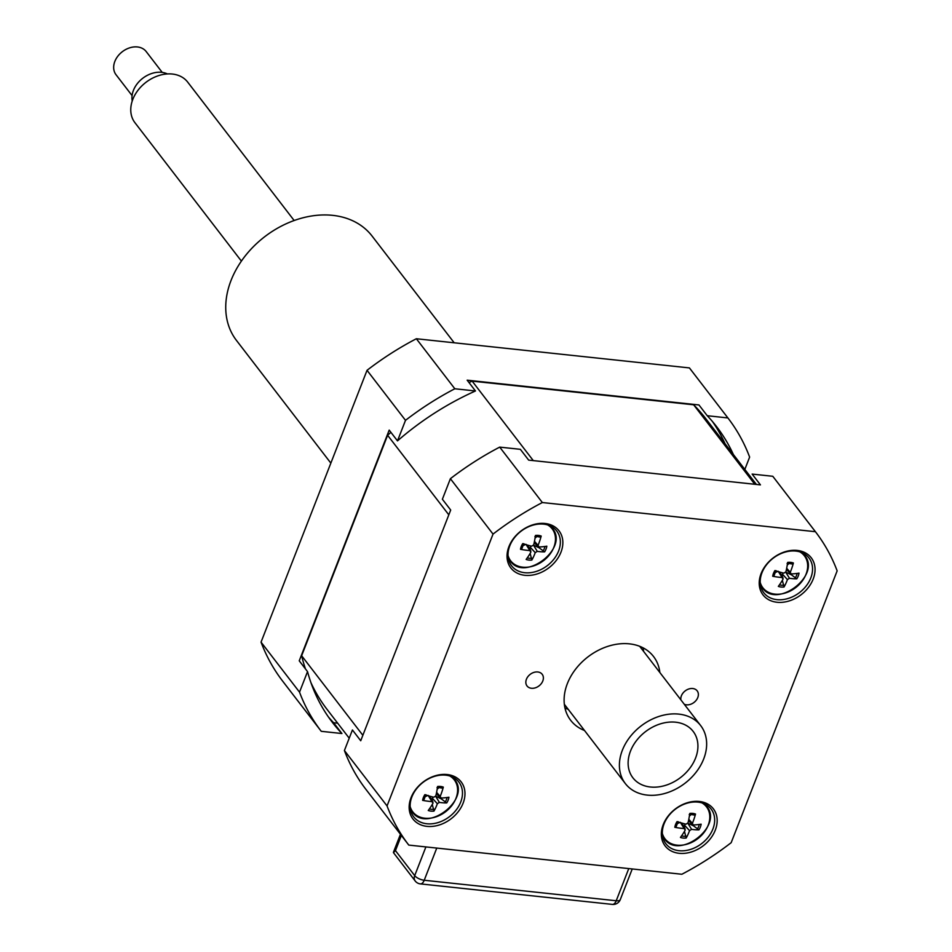 <?xml version="1.0" encoding="UTF-8"?>
<svg xmlns="http://www.w3.org/2000/svg" width="952" height="952" viewBox="0 0 952 952"><rect width="100%" height="100%" fill="white"/><g stroke="black" fill="none" stroke-linecap="round" stroke-linejoin="round"><path stroke-width="1.43" d="M425.901 846.911L414.703 875.638A7.604 5.771 142.4 0 0 415.179 880.969L393.45 852.635L395.461 850.624L401.375 835.463M395.461 850.624L414.703 875.638A7.604 3.082 21.3 0 0 424.223 880.255A7.604 3.879 96.1 0 1 420.403 883.896L612.398 904.4A7.604 3.879 -83.9 0 0 616.218 900.759A7.604 3.082 21.3 0 0 620.288 899.604L632.235 868.962M432.077 804.773A10.377 7.878 -37.6 0 0 432.351 804.749L433.969 811.092A47.493 25.252 -92.5 0 0 437.349 803.702L439.384 802.393A47.493 19.861 29.5 0 0 446.726 802.929A14.47 10.984 142.4 0 0 448.939 797.229A47.493 18.29 -166.8 0 1 441.085 798.038L440.181 796.419A47.493 29 -80.6 0 0 443.323 787.114L442.287 788.149L439.05 787.578A10.377 7.878 -37.6 0 0 438.789 787.482M425.734 794.944A12.781 9.698 -37.6 0 0 423.866 799.954L422.628 800.358A47.493 24.573 19.1 0 0 432.065 801.608L432.97 803.226A47.493 22.717 104.4 0 1 428.245 810.485A14.47 10.984 142.4 0 0 433.969 811.092M443.323 787.114A14.47 10.984 142.4 0 0 437.599 786.495A47.493 18.957 93.3 0 1 435.814 795.943L433.767 797.252A47.493 13.578 -156.8 0 1 424.854 794.658A14.47 10.984 142.4 0 0 422.628 800.358M446.726 802.929L441.395 798.954A10.377 7.878 -37.6 0 0 441.966 797.99M449.784 775.963A26.192 19.885 -37.6 0 1 445.691 811.663A26.192 19.885 -37.6 0 1 410.133 806.463M441.085 798.038L440.336 797.764M428.352 795.765L432.97 803.226M424.152 797.121L428.102 795.36M432.339 800.953L432.613 796.955M437.194 789.148L439.05 787.578M435.576 796.158L441.395 798.954M529.955 553.731A10.377 7.878 -37.6 0 0 530.228 553.707L531.859 560.05A47.493 25.252 -92.5 0 0 535.226 552.648L537.273 551.351A47.493 19.861 29.5 0 0 544.603 551.886A14.47 10.984 142.4 0 0 546.817 546.186A47.493 18.29 -166.8 0 1 538.963 546.995L538.058 545.365A47.493 29 -80.6 0 0 541.2 536.059L540.165 537.106L536.928 536.535A10.377 7.878 -37.6 0 0 536.666 536.44M523.612 543.901A12.781 9.698 -37.6 0 0 521.744 548.899L520.506 549.316A47.493 24.573 19.1 0 0 529.955 550.565L530.847 552.184A47.493 22.717 104.4 0 1 526.135 559.431A14.47 10.984 142.4 0 0 531.859 560.05M541.2 536.059A14.47 10.984 142.4 0 0 535.476 535.452A47.493 18.957 93.3 0 1 533.691 544.901L531.644 546.21A47.493 13.578 -156.8 0 1 522.731 543.616A14.47 10.984 142.4 0 0 520.506 549.316M544.603 551.886L539.272 547.912A10.377 7.878 -37.6 0 0 539.843 546.948M547.662 524.921A26.192 19.885 -37.6 0 1 543.568 560.621A26.192 19.885 -37.6 0 1 508.011 555.421M538.963 546.995L538.213 546.722M526.23 544.711L530.847 552.184M522.029 546.067L525.98 544.318M530.216 549.911L530.49 545.913M535.072 538.094L536.928 536.535M533.453 545.115L539.272 547.912M684.274 831.715A10.377 7.878 -37.6 0 0 684.548 831.691L686.166 838.034A47.493 25.252 -92.5 0 0 689.546 830.644L691.58 829.335A47.493 19.861 29.5 0 0 698.923 829.87A14.47 10.984 142.4 0 0 701.136 824.17A47.493 18.29 -166.8 0 1 693.282 824.979L692.378 823.349A47.493 29 -80.6 0 0 695.519 814.055L694.484 815.091L691.247 814.519A10.377 7.878 -37.6 0 0 690.985 814.424M695.519 814.055A14.47 10.984 142.4 0 0 689.795 813.436A47.493 18.957 93.3 0 1 688.01 822.885L685.964 824.194A47.493 13.578 -156.8 0 1 677.051 821.6A14.47 10.984 142.4 0 0 674.825 827.3L676.063 826.907L678.11 821.659M698.923 829.87L693.591 825.896A10.377 7.878 -37.6 0 0 694.163 824.932M701.981 802.905A26.192 19.885 -37.6 0 1 697.887 838.605A26.192 19.885 -37.6 0 1 662.33 833.405M693.282 824.979L692.532 824.706M674.825 827.3A47.493 24.573 19.1 0 0 684.262 828.549L685.166 830.168A47.493 22.717 104.4 0 1 680.442 837.415A14.47 10.984 142.4 0 0 686.166 838.034M680.549 822.707L685.166 830.168M676.348 824.051L680.299 822.302M684.536 827.895L684.809 823.896M689.391 816.078L691.247 814.519M687.772 823.099L693.591 825.896M782.151 580.672A10.377 7.878 -37.6 0 0 782.425 580.649L784.055 586.991A47.493 25.252 -92.5 0 0 787.423 579.59L789.47 578.28A47.493 19.861 29.5 0 0 796.8 578.828A14.47 10.984 142.4 0 0 799.014 573.128A47.493 18.29 -166.8 0 1 791.16 573.937L790.255 572.307A47.493 29 -80.6 0 0 793.397 563.001L792.361 564.048L789.125 563.477A10.377 7.878 -37.6 0 0 788.863 563.382M775.809 570.843A12.781 9.698 -37.6 0 0 773.94 575.841L772.703 576.257A47.493 24.573 19.1 0 0 782.151 577.507L783.044 579.125A47.493 22.717 104.4 0 1 778.331 586.372A14.47 10.984 142.4 0 0 784.055 586.991M793.397 563.001A14.47 10.984 142.4 0 0 787.673 562.394A47.493 18.957 93.3 0 1 785.888 571.843L783.841 573.152A47.493 13.578 -156.8 0 1 774.928 570.557A14.47 10.984 142.4 0 0 772.703 576.257M796.8 578.828L791.469 574.853A10.377 7.878 -37.6 0 0 792.04 573.889M799.858 551.862A26.192 19.885 -37.6 0 1 795.765 587.562A26.192 19.885 -37.6 0 1 760.208 582.362M791.16 573.937L786.376 569.665M778.427 571.652L783.044 579.125M774.226 573.009L778.177 571.26M782.413 576.841L782.687 572.854M787.268 565.036L789.125 563.477M785.65 572.057L791.469 574.853M621.501 776.761A47.541 36.093 142.4 0 0 625.345 783.579A47.541 36.093 142.4 0 0 685.035 783.21A47.541 36.093 142.4 0 0 700.696 725.614A47.541 36.093 142.4 0 0 645.218 723.032A47.541 36.093 142.4 0 0 621.501 776.761M629.808 772.334A38.032 28.869 -37.6 0 1 648.776 729.339A38.032 28.869 -37.6 0 1 693.163 731.41A38.032 28.869 -37.6 0 1 680.632 777.486A38.032 28.869 -37.6 0 1 632.878 777.784A38.032 28.869 -37.6 0 1 629.808 772.334M337.662 723.175L333.605 722.735L341.911 733.528A242.427 184.069 -37.6 0 1 332.427 722.449A242.427 184.069 -37.6 0 1 307.532 671.612L299.237 660.819L389.19 430.102L397.496 440.883A242.427 184.069 -37.6 0 1 475.464 390.974L467.17 380.181L698.947 404.945L707.253 415.726A242.427 184.069 -37.6 0 1 716.725 426.805A242.427 184.069 -37.6 0 1 733.349 454.485M333.605 722.735A242.427 184.069 -37.6 0 1 328.404 716.951M712.453 421.522A242.427 184.069 -37.6 0 1 725.043 443.703M305.461 668.911A238.726 181.261 -37.6 0 1 301.641 655.738L387.607 435.266A238.726 181.261 -37.6 0 1 390.915 432.339M468.967 382.525A238.726 181.261 -37.6 0 1 472.156 381.133L693.639 404.79A238.726 181.261 -37.6 0 1 705.491 418.285L756.388 484.437M349.217 738.193L327.06 709.395A238.726 181.261 -37.6 0 1 310.959 682.703M405.504 420.332L367.032 370.316A256.695 194.898 -37.6 0 1 416.345 338.745L454.818 388.761A256.695 194.898 142.4 0 0 405.504 420.332L397.496 440.883M320.979 730.957L282.78 681.299A256.695 194.898 -37.6 0 1 282.649 681.12A256.695 194.898 -37.6 0 1 261.05 642.148L367.032 370.316M261.05 642.148L299.523 692.163A256.695 194.898 142.4 0 0 321.122 731.136A256.695 194.898 142.4 0 0 321.264 731.314L341.911 733.528M307.532 671.612L299.523 692.163M744.833 469.419L749.629 457.091A256.695 194.898 142.4 0 0 728.03 418.118A256.695 194.898 142.4 0 0 727.899 417.94L707.253 415.726M727.899 417.94L689.415 367.912A256.695 194.898 -37.6 0 1 689.557 368.091A256.695 194.898 -37.6 0 1 689.688 368.281M416.345 338.745L689.415 367.912M475.464 390.974L454.818 388.761M241.403 261.098L134.922 122.677A33.272 25.264 -37.6 0 1 132.828 99.341A33.272 25.264 -37.6 0 1 158.877 75.541A33.272 25.264 -37.6 0 1 187.675 82.098L294.156 220.519M132.078 95.593L116.049 74.756A19.016 14.435 -37.6 0 1 114.847 61.416A19.016 14.435 -37.6 0 1 129.734 47.814A19.016 14.435 -37.6 0 1 146.191 51.563L162.221 72.4M132.233 101.007A23.764 18.04 -37.6 0 1 133.411 90.404A23.764 18.04 -37.6 0 1 167.421 73.935M330.844 463.112L236.453 340.411A85.561 64.962 -37.6 0 1 231.05 280.423A85.561 64.962 -37.6 0 1 298.059 219.198A85.561 64.962 -37.6 0 1 372.089 236.072L454.187 342.791M493.029 534.096L450.391 478.689L442.382 499.241L450.689 510.034L360.725 740.751L352.43 729.958L344.41 750.521L387.047 805.928A256.695 194.898 142.4 0 0 408.646 844.912A256.695 194.898 142.4 0 0 408.777 845.09L681.858 874.257A256.695 194.898 142.4 0 0 731.172 842.687L837.153 570.867A256.695 194.898 142.4 0 0 815.555 531.882A256.695 194.898 142.4 0 0 815.412 531.704L542.342 502.537A256.695 194.898 142.4 0 0 493.029 534.096L387.047 805.928M815.412 531.704L772.786 476.286L752.139 474.084L760.434 484.877L528.658 460.113L520.351 449.32L499.705 447.119L542.342 502.537M542.795 680.989A9.568 7.271 -37.6 0 1 535.298 687.844A9.568 7.271 -37.6 0 1 527.027 685.952A9.568 7.271 -37.6 0 1 530.181 674.361A9.568 7.271 -37.6 0 1 542.188 674.29A9.568 7.271 -37.6 0 1 542.795 680.989M680.882 699.851A9.568 7.271 -37.6 0 1 686.725 689.891A9.568 7.271 -37.6 0 1 697.173 690.843A9.568 7.271 -37.6 0 1 697.78 697.554A9.568 7.271 -37.6 0 1 684.286 704.266M643.04 647.812A52.289 39.698 -37.6 0 1 643.635 651.43M568.284 709.407A52.289 39.698 -37.6 0 1 564.941 707.895M460.708 802.072A28.524 21.658 -37.6 0 1 438.372 822.48A28.524 21.658 -37.6 0 1 413.703 816.864A28.524 21.658 -37.6 0 1 423.104 782.306A28.524 21.658 -37.6 0 1 458.912 782.08A28.524 21.658 -37.6 0 1 460.708 802.072M463.088 803.226A30.428 23.098 142.4 0 0 432.791 776.618A30.428 23.098 142.4 0 0 415.298 821.505A30.428 23.098 142.4 0 0 463.088 803.226M663.223 824.611A30.428 23.098 142.4 0 0 693.52 851.219A30.428 23.098 142.4 0 0 711.025 806.332A30.428 23.098 142.4 0 0 663.223 824.611M560.966 552.184A30.428 23.098 142.4 0 0 530.669 525.575A30.428 23.098 142.4 0 0 513.176 570.45A30.428 23.098 142.4 0 0 560.966 552.184M659.855 672.517A52.289 39.698 142.4 0 0 653.536 656.511A52.289 39.698 142.4 0 0 608.304 646.206A52.289 39.698 142.4 0 0 567.356 683.619A52.289 39.698 142.4 0 0 570.653 720.283A52.289 39.698 142.4 0 0 584.504 730.493M761.1 573.568A30.428 23.098 142.4 0 0 791.398 600.177A30.428 23.098 142.4 0 0 808.902 555.29A30.428 23.098 142.4 0 0 761.1 573.568M453.473 778.117A28.524 21.658 142.4 0 0 453.319 777.403M410.621 810.247A28.524 21.658 142.4 0 0 411.276 810.58M664.091 823.801A28.524 21.658 -37.6 0 1 686.428 803.393A28.524 21.658 -37.6 0 1 711.108 809.021A28.524 21.658 -37.6 0 1 701.707 843.567A28.524 21.658 -37.6 0 1 665.9 843.793A28.524 21.658 -37.6 0 1 664.091 823.801M705.515 804.345A28.524 21.658 -37.6 0 1 705.67 805.059M663.473 837.522A28.524 21.658 -37.6 0 1 662.818 837.189M761.969 572.759A28.524 21.658 -37.6 0 1 784.305 552.35A28.524 21.658 -37.6 0 1 808.986 557.967A28.524 21.658 -37.6 0 1 799.585 592.525A28.524 21.658 -37.6 0 1 763.778 592.751A28.524 21.658 -37.6 0 1 761.969 572.759M760.696 586.146A28.524 21.658 142.4 0 0 761.35 586.48M803.548 554.016A28.524 21.658 142.4 0 0 803.393 553.302M558.586 551.029A28.524 21.658 -37.6 0 1 536.25 571.438A28.524 21.658 -37.6 0 1 511.581 565.809A28.524 21.658 -37.6 0 1 520.982 531.264A28.524 21.658 -37.6 0 1 556.789 531.038A28.524 21.658 -37.6 0 1 558.586 551.029M509.153 559.538A28.524 21.658 -37.6 0 1 508.499 559.205M551.196 526.361A28.524 21.658 -37.6 0 1 551.351 527.075M408.503 844.733L366.151 789.672A256.695 194.898 -37.6 0 1 366.008 789.494A256.695 194.898 -37.6 0 1 344.41 750.521M450.391 478.689A256.695 194.898 -37.6 0 1 499.705 447.119M301.641 655.738L362.855 735.301M472.156 381.133L533.287 460.613M448.808 514.83L387.607 435.266M754.781 484.27L693.639 404.79M628.76 868.593L616.218 900.759L424.223 880.255L436.766 848.077M437.444 787.53A12.781 9.698 -37.6 0 1 440.3 787.613A12.781 9.698 -37.6 0 1 442.287 788.149M434.052 809.271A12.781 9.698 -37.6 0 1 429.388 808.938M447.047 797.526A12.781 9.698 -37.6 0 1 445.072 802.215M410.324 808.688A26.62 20.206 142.4 0 0 412.145 811.723A26.62 20.206 142.4 0 0 424.782 818.208M457.365 793.135A26.62 20.206 142.4 0 0 454.342 779.26A26.62 20.206 142.4 0 0 451.879 776.725M437.349 803.702L432.339 798.24M439.384 802.393L435.671 796.312M440.181 796.419L436.599 792.35M535.322 536.488A12.781 9.698 -37.6 0 1 538.178 536.571A12.781 9.698 -37.6 0 1 540.165 537.106M531.93 558.229A12.781 9.698 -37.6 0 1 527.265 557.884M544.925 546.484A12.781 9.698 -37.6 0 1 542.949 551.172M508.201 557.646A26.62 20.206 142.4 0 0 510.022 560.68A26.62 20.206 142.4 0 0 522.66 567.154M555.242 542.093A26.62 20.206 142.4 0 0 552.22 528.217A26.62 20.206 142.4 0 0 549.756 525.671M535.226 552.648L530.216 547.198M537.273 551.351L533.548 545.27M538.058 545.365L534.477 541.307M689.641 814.472A12.781 9.698 -37.6 0 1 692.497 814.555A12.781 9.698 -37.6 0 1 694.484 815.091M676.063 826.883A12.781 9.698 -37.6 0 1 677.931 821.885M686.249 836.213A12.781 9.698 -37.6 0 1 681.584 835.868M699.244 824.468A12.781 9.698 -37.6 0 1 697.269 829.156M662.521 835.63A26.62 20.206 142.4 0 0 664.341 838.664A26.62 20.206 142.4 0 0 676.979 845.138M709.561 820.077A26.62 20.206 142.4 0 0 706.539 806.201A26.62 20.206 142.4 0 0 704.075 803.667M689.546 830.644L684.536 825.182M691.58 829.335L687.868 823.254M692.378 823.349L688.796 819.291M787.518 563.429A12.781 9.698 -37.6 0 1 790.374 563.513A12.781 9.698 -37.6 0 1 792.361 564.048M784.127 585.171A12.781 9.698 -37.6 0 1 779.462 584.825M797.121 573.425A12.781 9.698 -37.6 0 1 795.146 578.114M760.398 584.587A26.62 20.206 142.4 0 0 762.219 587.622A26.62 20.206 142.4 0 0 774.857 594.096M807.439 569.034A26.62 20.206 142.4 0 0 804.416 555.159A26.62 20.206 142.4 0 0 801.953 552.612M787.423 579.59L782.413 574.139M789.47 578.28L785.745 572.212M790.255 572.307L786.673 568.249M400.459 834.261L393.473 852.159M612.398 904.4A7.604 7.604 0 0 0 620.288 899.604M415.179 880.969A7.604 7.604 0 0 0 420.403 883.896M437.027 787.59L440.3 787.613M423.866 799.966L425.913 794.718M410.467 809.533L412.145 811.723C426.579 833.785 471.978 798.871 454.342 779.26L452.664 777.07M432.993 802.096L429.566 796.11M440.312 797.74L436.302 793.778M534.905 536.547L538.178 536.571M521.744 548.911L523.79 543.675M508.344 558.491L510.022 560.68C524.457 582.743 569.855 547.828 552.22 528.217L550.542 526.028M530.871 551.053L527.444 545.068M538.189 546.698L534.179 542.723M689.224 814.531L692.497 814.555M662.663 836.475L664.341 838.664C678.776 860.727 724.174 825.812 706.539 806.201L704.861 804.012M685.19 829.037L681.763 823.052M692.509 824.682L688.498 820.719M787.102 563.477L790.374 563.513M773.94 575.853L775.987 570.617M760.541 585.432L762.219 587.622C776.653 609.685 822.052 574.77 804.416 555.159L802.738 552.969M783.068 577.995L779.64 572.009M700.696 725.614L639.684 646.301M625.345 783.579L564.334 704.266M282.649 681.12L321.122 731.136M689.557 368.091L728.03 418.118M366.008 789.494L408.646 844.912M772.929 476.476L815.555 531.882"/></g></svg>

